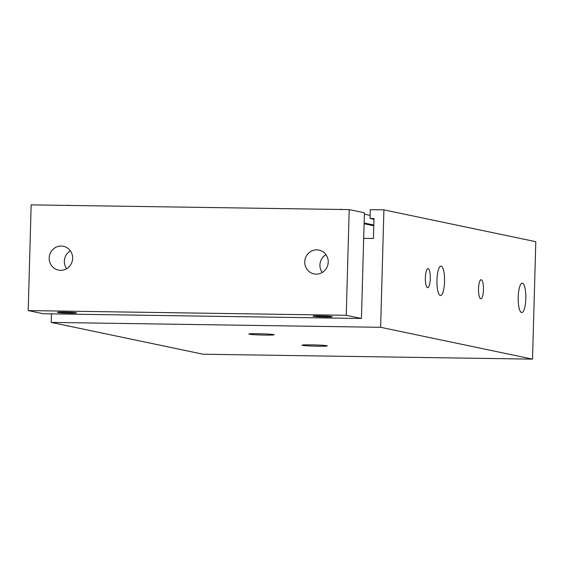<?xml version="1.0" encoding="UTF-8"?>
<svg xmlns="http://www.w3.org/2000/svg" width="564" height="564" viewBox="0 0 564 564"><rect width="100%" height="100%" fill="white"/><g stroke="black" fill="none" stroke-linecap="round" stroke-linejoin="round"><path stroke-width="0.85" d="M68.117 205.423L54.489 205.218M51.458 313.873L51.218 322.404L380.622 327.303L383.908 209.864L370.273 209.66L370.026 218.465L374.002 218.529L373.446 238.494L363.674 238.346M340.734 209.477L97.657 205.86M440.336 295.515A14.706 3.814 -89.1 0 1 436.938 280.421A14.706 3.814 -89.1 0 1 440.956 266.13A14.706 3.814 -89.1 0 1 444.559 280.879A14.706 3.814 -89.1 0 1 440.526 295.536A14.706 3.814 -89.1 0 1 440.336 295.515M521.601 312.541A14.706 3.814 -89.1 0 1 518.203 297.439A14.706 3.814 -89.1 0 1 522.222 283.156A14.706 3.814 -89.1 0 1 525.824 297.905A14.706 3.814 -89.1 0 1 521.792 312.562A14.706 3.814 -89.1 0 1 521.601 312.541M427.568 287.647A9.532 2.475 -89.1 0 1 425.362 277.862A9.532 2.475 -89.1 0 1 427.97 268.598A9.532 2.475 -89.1 0 1 430.304 278.158A9.532 2.475 -89.1 0 1 427.688 287.661A9.532 2.475 -89.1 0 1 427.568 287.647M480.732 298.786A9.532 2.475 -89.1 0 1 478.526 289.001A9.532 2.475 -89.1 0 1 481.134 279.737A9.532 2.475 -89.1 0 1 483.468 289.297A9.532 2.475 -89.1 0 1 480.852 298.8A9.532 2.475 -89.1 0 1 480.732 298.786M258.22 333.719A12.648 0.613 1.6 0 1 274.132 334.755A12.648 0.613 1.6 0 1 261.477 335.016A12.648 0.613 1.6 0 1 248.851 334.05A12.648 0.613 1.6 0 1 258.22 333.719M311.384 344.858A12.648 0.613 1.6 0 1 327.289 345.894A12.648 0.613 1.6 0 1 314.642 346.155A12.648 0.613 1.6 0 1 302.015 345.189A12.648 0.613 1.6 0 1 311.384 344.858M51.218 322.404L203.111 354.227L532.522 359.127L535.8 241.688L383.908 209.864M380.622 327.303L532.522 359.127M370.026 218.465L373.981 219.297M364.083 223.746L373.798 225.783M364.104 222.977L373.819 225.008M340.741 209.223L342.066 209.498M364.351 214.165L370.118 215.377M68.131 205.162L69.45 205.444M69.492 313.14A9.532 0.465 1.6 0 1 57.5 312.357A9.532 0.465 1.6 0 1 67.045 312.167A9.532 0.465 1.6 0 1 76.563 312.893A9.532 0.465 1.6 0 1 69.492 313.14M325.068 316.947A9.532 0.465 1.6 0 1 313.076 316.164A9.532 0.465 1.6 0 1 322.622 315.967A9.532 0.465 1.6 0 1 332.14 316.693A9.532 0.465 1.6 0 1 325.068 316.947M70.38 250.86A12.154 11.724 -78.2 0 0 66.637 268.697M60.574 270.325A12.154 11.724 101.8 0 1 58.409 270.086A12.154 11.724 101.8 0 1 49.258 256.888A12.154 11.724 101.8 0 1 61.25 246.052A12.154 11.724 101.8 0 1 63.408 246.292A12.154 11.724 101.8 0 1 72.573 259.482A12.154 11.724 101.8 0 1 60.574 270.325M325.95 254.66A12.154 11.724 -78.2 0 0 322.213 272.497M316.15 274.125A12.154 11.724 101.8 0 1 313.979 273.885A12.154 11.724 101.8 0 1 304.828 260.688A12.154 11.724 101.8 0 1 316.827 249.852A12.154 11.724 101.8 0 1 318.984 250.092A12.154 11.724 101.8 0 1 328.149 263.282A12.154 11.724 101.8 0 1 316.15 274.125M31.154 204.873L349.201 209.604L346.247 315.304L28.2 310.574L31.154 204.873M346.247 315.304L361.439 318.484L364.393 212.783L349.201 209.604M361.439 318.484L43.393 313.753L28.2 310.574"/></g></svg>
